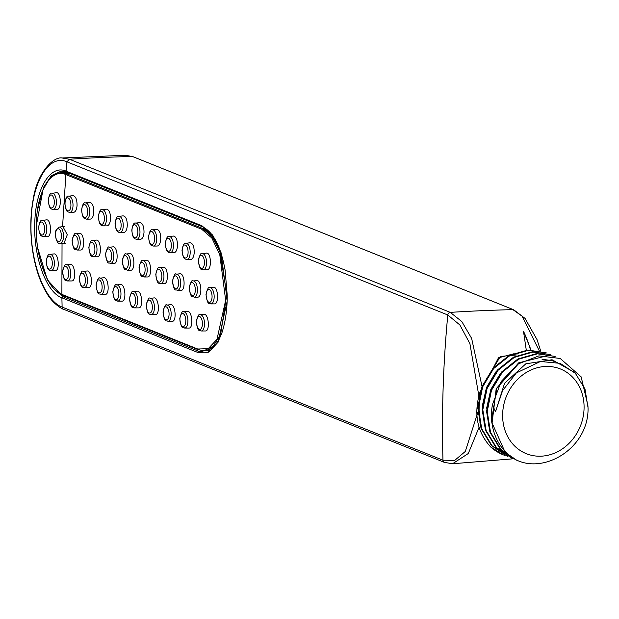 <?xml version="1.0" encoding="UTF-8"?>
<svg xmlns="http://www.w3.org/2000/svg" width="619" height="619" viewBox="0 0 619 619"><rect width="100%" height="100%" fill="white"/><g stroke="black" fill="none" stroke-linecap="round" stroke-linejoin="round"><path stroke-width="0.93" d="M202.846 226.833A1.076 0.936 -68.1 0 1 202.49 226.778C213.238 231.955 220.774 246.385 225.115 270.077L227.212 295.101C227.312 303.944 226.531 318.909 221.749 333.339L218.136 341.526C211.311 350.346 206.878 353.936 204.835 352.288L198.722 351.267L62.875 296.64L47.33 279.85L37.689 247.933M36.181 226.515L43.415 187.48L51.385 175.664L61.057 171.177L65.39 171.664M61.064 171.177L66.651 172.152L202.49 226.778A1.076 0.936 -68.1 0 1 201.941 225.78L212.688 235.127L221.06 252.676L227.243 300.935L218.089 342.206L208.796 352.11L197.74 352.443L61.892 297.816C46.208 292.361 33.287 256.49 34.788 222.77C35.538 188.764 50.449 164.058 66.094 171.154L66.937 161.838C49.017 153.698 31.971 182.001 31.097 220.975C29.395 259.725 44.104 300.718 62.117 307.07L61.892 297.816L62.875 296.64L65.746 296.431M482.093 386.751L471.639 338.407L461.805 321.532L450.261 312.371L69.405 159.23L62.109 157.992L125.448 155.245L132.025 156.491A2013.808 1759.105 -68.1 0 0 69.405 159.23L66.937 161.838L447.792 314.978L459.878 324.975L469.906 343.63L478.843 395.827M478.007 411.89L465.295 451.46L454.733 460.366L442.972 460.211C441.595 411.983 443.204 363.577 447.792 314.978A2.685 2.344 111.9 0 1 450.261 312.371A2013.808 1759.105 -68.1 0 1 512.888 309.632L522.096 316.185L539.342 350.927M490.906 372.483L498.465 357.813L513.747 353.813M531.117 350.199L523.504 331.366L526.336 350.501M513.174 458.803L452.566 463.755L468.297 453.51L479.083 427.265M504.562 455.329A55.323 48.328 -68.1 0 1 503.301 454.849A55.323 48.328 -68.1 0 1 490.666 446.957C477.21 432.17 473.581 414.096 479.779 392.74L487.331 377.242M507.913 456.698L492.051 445.765L481.698 428.681L478.41 408.014L482.627 386.914L493.645 368.545L509.785 355.677L528.541 350.3L546.345 352.9L527.914 350.021L509.158 355.399L493.026 368.235L481.992 386.566L477.767 407.766L481.071 428.487L491.424 445.541L507.913 456.698M503.301 454.849L490.666 446.957M484.275 424.27L482.309 405.932L486.488 387.502L496.183 371.431L510.11 359.817M479.949 422.754L479.764 392.732M492.407 404.78A55.323 48.328 111.9 0 0 504.415 450.632C531.466 482.186 589.18 453.007 588.042 407.743L584.994 389.026L575.361 373.303L560.141 363.345L540.441 361.488L516.285 372.963L502.582 390.659L495.494 411.797L492.407 404.78L501.15 381.552L517.794 364.096L538.894 355.871L560.203 358.471L581.156 376.855L588.05 406.234M516.718 460.242L500.879 449.34L490.519 432.271L487.223 411.542L491.447 390.365L502.481 372.034L518.637 359.19L537.377 353.82L555.142 356.436L536.735 353.565L517.979 358.935L501.847 371.779L490.79 390.102L486.557 411.287L489.884 432.016L500.222 449.077L516.718 460.242M512.323 458.47L496.461 447.552L486.108 430.476L482.812 409.77L487.045 388.608L498.109 370.239L514.257 357.411L532.982 352.056L550.74 354.664M504.415 450.632L491.354 421.4L496.856 387.989L518.645 362.858L548.326 355.461M584.057 408.757A45.659 39.879 111.9 0 0 524.285 373.783A45.659 39.879 111.9 0 0 521.709 451.421A45.659 39.879 111.9 0 0 584.057 408.757M550.74 354.672L532.278 351.793L513.569 357.163L497.444 370L486.387 388.361L482.17 409.507L485.466 430.236L495.796 447.289L512.315 458.478M517.12 354.888L500.353 356.467L491.811 370.742M62.039 243.166L61.885 294.389C47.114 289.282 34.881 255.276 36.312 223.459C36.985 191.325 51.122 167.842 65.854 174.597L62.612 226.02L67.285 234.733L63.749 243.948M46.502 219.877C51.083 218.801 52.128 237.046 47.446 236.574L43.508 236.59A8.14 3.66 -93.6 0 0 46.765 229.943A8.14 3.66 -93.6 0 0 43.361 220.48A8.14 3.66 -93.6 0 0 42.487 220.356L46.502 219.869M56.321 192.757C61.173 191.666 61.807 209.949 56.902 209.477L53.149 209.501A8.14 3.66 -93.6 0 0 56.414 202.854A8.14 3.66 -93.6 0 0 53.002 193.391A8.14 3.66 -93.6 0 0 52.128 193.267L56.321 192.757M53.868 253.937C58.55 252.854 60.128 271.076 55.308 270.604L51.122 270.627A8.14 3.66 -93.6 0 0 54.379 263.98A8.14 3.66 -93.6 0 0 50.975 254.51A8.14 3.66 -93.6 0 0 50.1 254.386L53.868 253.929M210.893 303.898L214.36 303.883C219.304 304.355 218.19 286.148 213.307 287.247L209.872 287.665C208.765 286.288 207.473 288.578 205.995 294.528C207.791 306.846 209.307 302.25 210.893 303.898A8.14 3.66 -93.6 0 0 214.128 295.542A8.14 3.66 -93.6 0 0 209.872 287.665M203.28 269.869L206.939 269.853C211.938 270.325 211.296 252.026 206.313 253.14L202.251 253.628C201.152 252.25 199.86 254.541 198.374 260.498C200.177 272.817 201.686 268.22 203.28 269.869A8.14 3.66 -93.6 0 0 206.514 261.512A8.14 3.66 -93.6 0 0 202.251 253.628M201.245 330.987L205.346 330.972C210.259 331.444 208.673 313.222 203.86 314.313L200.223 314.754C199.117 313.376 197.825 315.667 196.347 321.625C198.15 333.935 199.658 329.339 201.245 330.987A8.14 3.66 -93.6 0 0 204.479 322.638A8.14 3.66 -93.6 0 0 200.223 314.754M119.97 232.605A8.14 3.66 -93.6 0 0 123.227 225.958A8.14 3.66 -93.6 0 0 118.949 216.371C117.285 215.567 115.993 217.911 115.064 223.389C116.171 233.711 118.461 231.754 119.97 232.605L123.707 232.589C125.68 232.264 126.872 229.989 127.274 225.749C127.29 219.668 125.905 216.371 123.142 215.861M103.226 225.873L106.971 225.858C108.944 225.533 110.128 223.258 110.538 219.018C110.546 212.936 109.168 209.64 106.398 209.129L102.205 209.64C100.549 208.835 99.249 211.18 98.328 216.665C99.435 226.98 101.725 225.022 103.226 225.873A8.14 3.66 -93.6 0 0 106.491 219.227A8.14 3.66 -93.6 0 0 102.205 209.64M86.49 219.141L90.227 219.126C92.2 218.801 93.392 216.526 93.802 212.294C93.809 206.204 92.432 202.908 89.662 202.398L85.468 202.908C83.805 202.103 82.513 204.448 81.584 209.934C82.698 220.248 84.989 218.29 86.49 219.141A8.14 3.66 -93.6 0 0 89.747 212.495A8.14 3.66 -93.6 0 0 85.468 202.908M136.706 239.336A8.14 3.66 -93.6 0 0 139.964 232.69A8.14 3.66 -93.6 0 0 135.685 223.095C134.021 222.298 132.729 224.643 131.801 230.121C132.907 240.443 135.205 238.485 136.706 239.336L140.443 239.321C142.416 238.996 143.608 236.713 144.01 232.481C144.026 226.392 142.649 223.095 139.879 222.592M153.442 246.068A8.14 3.66 -93.6 0 0 156.708 239.421A8.14 3.66 -93.6 0 0 152.421 229.827C150.757 229.03 149.465 231.367 148.545 236.853C149.651 247.174 151.941 245.217 153.442 246.068L157.187 246.045C159.153 245.728 160.344 243.445 160.754 239.213C160.762 233.123 159.385 229.827 156.615 229.324M170.179 252.792A8.14 3.66 -93.6 0 0 173.444 246.145A8.14 3.66 -93.6 0 0 169.157 236.559C167.501 235.762 166.202 238.098 165.281 243.584C166.387 253.898 168.678 251.941 170.179 252.792L173.924 252.776C175.897 252.451 177.08 250.177 177.491 245.944C177.498 239.855 176.121 236.559 173.351 236.056M69.754 212.41L73.491 212.394C75.464 212.069 76.655 209.795 77.058 205.562C77.073 199.473 75.696 196.177 72.926 195.674L68.732 196.177C67.069 195.38 65.776 197.716 64.848 203.202C65.954 213.516 68.245 211.559 69.754 212.41A8.14 3.66 -93.6 0 0 73.011 205.763A8.14 3.66 -93.6 0 0 68.732 196.177M186.923 259.523A8.14 3.66 -93.6 0 0 190.18 252.877A8.14 3.66 -93.6 0 0 185.901 243.29C184.238 242.486 182.945 244.83 182.017 250.316C183.123 260.63 185.414 258.672 186.923 259.523L190.66 259.508C192.633 259.183 193.824 256.908 194.227 252.676C194.242 246.586 192.857 243.29 190.095 242.787M117.695 301.159L121.92 301.136C126.833 301.615 125.193 283.378 120.388 284.469L116.674 284.918C115.567 283.541 114.275 285.831 112.797 291.789C114.592 304.107 116.109 299.511 117.695 301.159A8.14 3.66 -93.6 0 0 120.929 292.802A8.14 3.66 -93.6 0 0 116.674 284.918M100.951 294.427L105.184 294.404C110.097 294.884 108.457 276.647 103.652 277.745L99.93 278.186C98.823 276.817 97.531 279.099 96.053 285.057C97.856 297.375 99.365 292.779 100.951 294.427A8.14 3.66 -93.6 0 0 104.185 286.071A8.14 3.66 -93.6 0 0 99.93 278.186M86.908 271.014C91.72 269.923 93.361 288.144 88.447 287.673L84.215 287.696A8.14 3.66 -93.6 0 0 87.449 279.339A8.14 3.66 -93.6 0 0 83.194 271.462L86.908 271.006M134.431 307.883L138.656 307.867C143.577 308.347 141.929 290.11 137.124 291.201L133.41 291.65C132.304 290.272 131.011 292.563 129.533 298.52C131.336 310.831 132.845 306.243 134.431 307.883A8.14 3.66 -93.6 0 0 137.666 299.534A8.14 3.66 -93.6 0 0 133.41 291.65M151.168 314.614L155.4 314.599C160.313 315.071 158.673 296.841 153.86 297.932L150.146 298.381C149.04 297.004 147.748 299.294 146.27 305.252C148.073 317.562 149.581 312.966 151.168 314.614A8.14 3.66 -93.6 0 0 154.402 306.266A8.14 3.66 -93.6 0 0 150.146 298.381M167.911 321.346L172.136 321.331C177.049 321.803 175.409 303.573 170.604 304.664L166.882 305.113C165.784 303.736 164.492 306.026 163.006 311.976C164.809 324.294 166.318 319.698 167.911 321.346A8.14 3.66 -93.6 0 0 171.146 312.997A8.14 3.66 -93.6 0 0 166.882 305.113M67.479 280.964L71.703 280.949C76.624 281.421 74.976 263.191 70.171 264.282L66.457 264.731C65.351 263.354 64.059 265.644 62.581 271.594C64.376 283.912 65.893 279.316 67.479 280.964A8.14 3.66 -93.6 0 0 70.713 272.608A8.14 3.66 -93.6 0 0 66.457 264.731M184.648 328.078L188.872 328.062C193.786 328.534 192.145 310.305 187.34 311.396L183.626 311.844C182.52 310.467 181.228 312.757 179.75 318.708C181.545 331.026 183.062 326.43 184.648 328.078A8.14 3.66 -93.6 0 0 187.882 319.721A8.14 3.66 -93.6 0 0 183.626 311.844M127.197 270.248L130.663 270.232C135.607 270.704 134.501 252.49 129.619 253.597L126.175 254.007C125.069 252.629 123.777 254.92 122.299 260.878C124.102 273.196 125.611 268.6 127.197 270.248A8.14 3.66 -93.6 0 0 130.431 261.891A8.14 3.66 -93.6 0 0 126.175 254.007M110.461 263.516L113.927 263.501C118.871 263.973 117.757 245.758 112.882 246.865L109.439 247.275C108.333 245.905 107.041 248.188 105.563 254.146C107.366 266.464 108.874 261.868 110.461 263.516A8.14 3.66 -93.6 0 0 113.695 255.16A8.14 3.66 -93.6 0 0 109.439 247.275M93.724 256.784L97.191 256.769C102.135 257.241 101.021 239.035 96.138 240.133L92.703 240.551C91.597 239.174 90.304 241.464 88.827 247.414C90.622 259.732 92.138 255.136 93.724 256.784A8.14 3.66 -93.6 0 0 96.959 248.428A8.14 3.66 -93.6 0 0 92.703 240.551M76.988 250.053L80.447 250.037C85.399 250.517 84.285 232.303 79.402 233.402L75.959 233.82C74.86 232.442 73.568 234.733 72.083 240.683C73.885 253.001 75.394 248.405 76.988 250.053A8.14 3.66 -93.6 0 0 80.215 241.696A8.14 3.66 -93.6 0 0 75.959 233.82M143.941 276.979L147.407 276.964C152.351 277.436 151.237 259.222 146.355 260.328L142.919 260.738C141.813 259.361 140.521 261.651 139.043 267.609C140.838 279.92 142.355 275.331 143.941 276.979A8.14 3.66 -93.6 0 0 147.175 268.623A8.14 3.66 -93.6 0 0 142.919 260.738M160.677 283.703L164.143 283.688C168.53 284.198 168.407 268.453 163.989 267.176L159.656 267.47C158.549 266.093 157.257 268.383 155.779 274.341C157.574 286.651 159.091 282.055 160.677 283.703A8.14 3.66 -93.6 0 0 163.942 276.314A8.14 3.66 -93.6 0 0 160.53 267.594A8.14 3.66 -93.6 0 0 159.656 267.47M177.413 290.435L180.88 290.419C185.824 290.899 184.717 272.685 179.835 273.784L176.392 274.202C175.285 272.824 173.993 275.115 172.515 281.072C174.318 293.383 175.827 288.787 177.413 290.435A8.14 3.66 -93.6 0 0 180.647 282.086A8.14 3.66 -93.6 0 0 176.392 274.202M194.149 297.166L197.616 297.151C202.011 297.662 201.887 281.916 197.469 280.639L193.128 280.933C192.022 279.556 190.729 281.846 189.252 287.796C191.054 300.114 192.563 295.518 194.149 297.166A8.14 3.66 -93.6 0 0 197.422 289.777A8.14 3.66 -93.6 0 0 194.002 281.057A8.14 3.66 -93.6 0 0 193.128 280.933M201.701 229.223L211.853 238.044L219.784 254.641L225.656 300.285L216.99 339.32L208.208 348.69L197.724 349.015L61.877 294.389L62.302 295.039C56.94 292.818 52.128 287.866 47.864 280.19C37.705 259.454 34.169 236.45 37.248 211.187L42.378 190.861L49.063 179.371C52.507 175.386 56.29 173.204 60.438 172.833L66.581 173.807L65.854 174.597L201.701 229.223A0.805 0.704 -68.1 0 1 202.428 228.434L212.108 236.528L219.892 251.647L226.802 294.218L220.666 334.09L213.307 346.207L203.991 350.733L198.405 349.712A0.805 0.704 -68.1 0 1 197.724 349.015M63.502 309.229A2.685 2.344 -68.1 0 0 63.509 309.229L444.365 462.37A2.685 2.344 -68.1 0 1 442.972 460.211L62.124 307.07A2.685 2.344 -68.1 0 0 63.502 309.229C62.651 309.454 53.025 303.867 47.423 294.288C40.359 283.022 35.453 268.646 32.699 251.152C29.998 232.868 30.192 215.42 33.287 198.807C37.674 171.154 54.248 156.29 62.124 157.992L62.124 157.992M197.74 352.443A1.076 0.936 111.9 0 1 198.722 351.267L210.359 350.424M201.941 225.78L66.094 171.154L66.651 172.144M513.7 309.794L132.853 156.653L125.448 155.245M514.312 361.72L500.477 373.35L490.836 389.405L486.72 407.782L488.685 426.073M518.799 363.43L496.167 388.972L492.028 423.489M574.486 372.414L552.078 359.755L525.825 363.81L504.57 383.293L495.494 411.797M530.568 350.207A75.193 33.79 -93.6 0 0 523.504 331.366M42.827 236.458A8.14 3.66 -93.6 0 0 43.508 236.59C42.007 235.746 39.709 237.696 38.602 227.382C39.531 221.896 40.823 219.559 42.487 220.356M41.945 222.144A6.53 2.933 -93.6 0 0 39.074 230.732A6.53 2.933 -93.6 0 0 44.181 232.783A6.53 2.933 -93.6 0 0 41.945 222.144M52.468 209.369A8.14 3.66 -93.6 0 0 53.149 209.501C51.648 208.649 49.358 210.607 48.251 200.293C49.172 194.807 50.464 192.463 52.128 193.267M51.586 195.055A6.53 2.933 -93.6 0 0 48.715 203.643A6.53 2.933 -93.6 0 0 53.822 205.694A6.53 2.933 -93.6 0 0 51.586 195.055M50.441 270.488A8.14 3.66 -93.6 0 0 51.122 270.627C49.621 269.776 47.33 271.733 46.224 261.411C47.145 255.926 48.437 253.589 50.1 254.386M49.559 256.181A6.53 2.933 -93.6 0 0 46.688 264.762A6.53 2.933 -93.6 0 0 51.795 266.82A6.53 2.933 -93.6 0 0 49.559 256.181M206.166 294.675A6.53 2.933 -93.6 0 0 210.406 302.002A6.53 2.933 -93.6 0 0 210.769 290.899A6.53 2.933 -93.6 0 0 206.166 294.675M198.552 260.645A6.53 2.933 -93.6 0 0 202.792 267.973A6.53 2.933 -93.6 0 0 203.156 256.87A6.53 2.933 -93.6 0 0 198.552 260.645M196.525 321.764A6.53 2.933 -93.6 0 0 200.765 329.091A6.53 2.933 -93.6 0 0 201.129 317.996A6.53 2.933 -93.6 0 0 196.525 321.764M121.138 225.749A6.53 2.933 -93.6 0 0 116.898 218.422A6.53 2.933 -93.6 0 0 116.534 229.525A6.53 2.933 -93.6 0 0 121.138 225.749M104.402 219.018A6.53 2.933 -93.6 0 0 100.162 211.69A6.53 2.933 -93.6 0 0 99.798 222.794A6.53 2.933 -93.6 0 0 104.402 219.018M87.666 212.286A6.53 2.933 -93.6 0 0 83.426 204.959A6.53 2.933 -93.6 0 0 83.054 216.062A6.53 2.933 -93.6 0 0 87.666 212.286M137.875 232.481A6.53 2.933 -93.6 0 0 133.642 225.154A6.53 2.933 -93.6 0 0 133.271 236.257A6.53 2.933 -93.6 0 0 137.875 232.481M154.618 239.213A6.53 2.933 -93.6 0 0 150.378 231.885A6.53 2.933 -93.6 0 0 150.007 242.981A6.53 2.933 -93.6 0 0 154.618 239.213M171.355 245.944A6.53 2.933 -93.6 0 0 167.115 238.617A6.53 2.933 -93.6 0 0 166.751 249.712A6.53 2.933 -93.6 0 0 171.355 245.944M70.922 205.562A6.53 2.933 -93.6 0 0 66.69 198.235A6.53 2.933 -93.6 0 0 66.318 209.33A6.53 2.933 -93.6 0 0 70.922 205.562M188.091 252.676A6.53 2.933 -93.6 0 0 183.851 245.341A6.53 2.933 -93.6 0 0 183.487 256.444A6.53 2.933 -93.6 0 0 188.091 252.676M112.968 291.936A6.53 2.933 -93.6 0 0 117.208 299.263A6.53 2.933 -93.6 0 0 117.571 288.16A6.53 2.933 -93.6 0 0 112.968 291.936M96.231 285.204A6.53 2.933 -93.6 0 0 100.471 292.532A6.53 2.933 -93.6 0 0 100.835 281.428A6.53 2.933 -93.6 0 0 96.231 285.204M83.534 287.556A8.14 3.66 -93.6 0 0 84.215 287.696C82.629 286.048 81.12 290.644 79.317 278.326C80.795 272.375 82.087 270.085 83.194 271.462M79.495 278.473A6.53 2.933 -93.6 0 0 83.727 285.8A6.53 2.933 -93.6 0 0 84.099 274.697A6.53 2.933 -93.6 0 0 79.495 278.473M129.704 298.66A6.53 2.933 -93.6 0 0 133.944 305.995A6.53 2.933 -93.6 0 0 134.315 294.892A6.53 2.933 -93.6 0 0 129.704 298.66M146.448 305.391A6.53 2.933 -93.6 0 0 150.68 312.719A6.53 2.933 -93.6 0 0 151.051 301.623A6.53 2.933 -93.6 0 0 146.448 305.391M163.184 312.123A6.53 2.933 -93.6 0 0 167.424 319.45A6.53 2.933 -93.6 0 0 167.788 308.355A6.53 2.933 -93.6 0 0 163.184 312.123M62.751 271.741A6.53 2.933 -93.6 0 0 66.991 279.068A6.53 2.933 -93.6 0 0 67.363 267.973A6.53 2.933 -93.6 0 0 62.751 271.741M179.92 318.855A6.53 2.933 -93.6 0 0 184.16 326.182A6.53 2.933 -93.6 0 0 184.532 315.079A6.53 2.933 -93.6 0 0 179.92 318.855M122.477 261.025A6.53 2.933 -93.6 0 0 126.709 268.352A6.53 2.933 -93.6 0 0 127.081 257.249A6.53 2.933 -93.6 0 0 122.477 261.025M105.733 254.293A6.53 2.933 -93.6 0 0 109.973 261.62A6.53 2.933 -93.6 0 0 110.344 250.517A6.53 2.933 -93.6 0 0 105.733 254.293M88.997 247.561A6.53 2.933 -93.6 0 0 93.237 254.889A6.53 2.933 -93.6 0 0 93.608 243.785A6.53 2.933 -93.6 0 0 88.997 247.561M72.261 240.83A6.53 2.933 -93.6 0 0 76.501 248.157A6.53 2.933 -93.6 0 0 76.864 237.062A6.53 2.933 -93.6 0 0 72.261 240.83M139.213 267.748A6.53 2.933 -93.6 0 0 143.453 275.084A6.53 2.933 -93.6 0 0 143.817 263.98A6.53 2.933 -93.6 0 0 139.213 267.748M155.949 274.48A6.53 2.933 -93.6 0 0 160.189 281.807A6.53 2.933 -93.6 0 0 160.561 270.712A6.53 2.933 -93.6 0 0 155.949 274.48M172.693 281.212A6.53 2.933 -93.6 0 0 176.926 288.539A6.53 2.933 -93.6 0 0 177.297 277.444A6.53 2.933 -93.6 0 0 172.693 281.212M189.429 287.943A6.53 2.933 -93.6 0 0 193.67 295.271A6.53 2.933 -93.6 0 0 194.033 284.167A6.53 2.933 -93.6 0 0 189.429 287.943M70.125 173.552L66.697 173.8A61.768 27.754 -93.6 0 0 60.677 172.802A61.768 27.754 -93.6 0 0 60.561 172.817A61.768 27.754 -93.6 0 0 59.95 172.879M66.697 173.8L202.545 228.426L66.697 173.8M204.169 350.725L203.991 350.733A61.768 27.754 -93.6 0 0 204.169 350.725A61.768 27.754 -93.6 0 0 204.285 350.718A61.768 27.754 -93.6 0 0 219.884 338.044M219.118 247.809A61.768 27.754 -93.6 0 0 202.545 228.426L205.268 228.225M59.563 243.19A8.14 3.66 -93.6 0 0 60.244 243.321A8.14 3.66 -93.6 0 0 63.517 235.932A8.14 3.66 -93.6 0 0 60.097 227.212A8.14 3.66 -93.6 0 0 59.223 227.088L64.159 226.484M55.524 234.098A6.53 2.933 -93.6 0 0 58.256 241.696A6.53 2.933 -93.6 0 0 61.42 236.473A6.53 2.933 -93.6 0 0 58.681 228.875A6.53 2.933 -93.6 0 0 55.524 234.098M540.774 351.221L537.037 339.622L525.059 318.406L513.716 309.779L132.861 156.638M542.035 359.268L551.962 360.622L556.667 362.27M559.545 358.208L560.195 358.471M444.365 462.37L452.566 463.755M118.949 216.371L123.135 215.853M135.685 223.095L139.879 222.585M152.421 229.827L156.615 229.316M169.157 236.559L173.351 236.048M185.901 243.29L190.095 242.78M60.677 172.802L67.1 172.337M203.961 350.725L198.142 349.673L62.295 295.046M204.285 350.718L210.398 350.393M59.223 227.088L56.174 229.819C53.691 235.986 57.985 244.722 59.091 243.097L65.219 243.306"/></g></svg>
